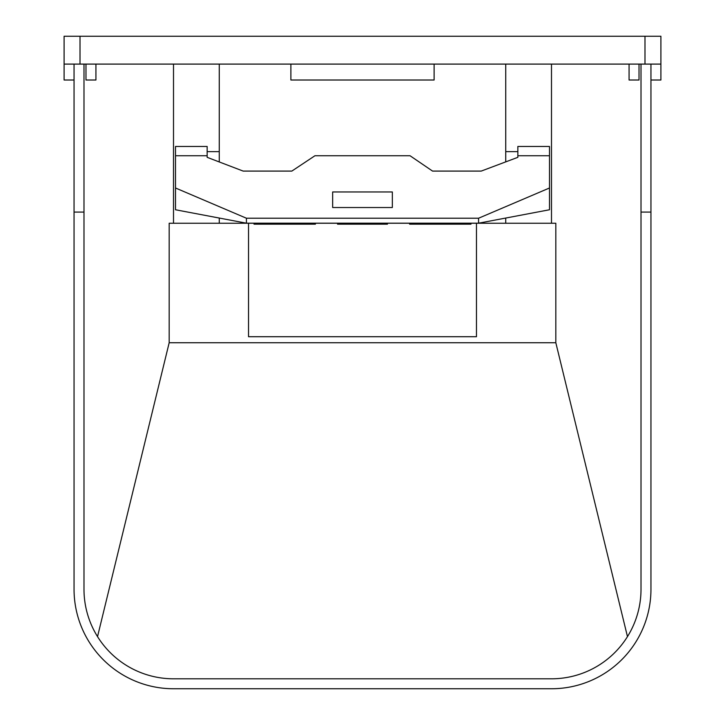 <?xml version="1.0" encoding="UTF-8"?>
<svg xmlns="http://www.w3.org/2000/svg" width="725" height="725" viewBox="0 0 725 725"><rect width="100%" height="100%" fill="white"/><g stroke="black" fill="none" stroke-linecap="round" stroke-linejoin="round"><path stroke-width="1.09" d="M290.888 64.099L290.888 80.013L434.112 80.013L434.112 64.099M639.015 64.099L639.015 80.013L629.073 80.013L629.073 64.099M95.927 64.099L95.927 80.013L85.985 80.013L85.985 64.099M74.05 80.013L64.099 80.013L64.099 64.099L660.901 64.099L660.901 80.013L650.95 80.013M660.901 64.099L660.901 36.25L64.099 36.25L64.099 64.099M254.04 223.246L219.267 223.246L219.267 218.044M219.267 161.956L219.267 64.099M505.733 218.044L505.733 223.246L470.96 223.246M409.607 223.246L387.449 223.246M337.551 223.246L315.393 223.246M505.733 161.883L505.733 64.099M641.009 64.099L641.009 212.09L650.95 212.09L650.95 64.099M476.47 336.717L248.53 336.717L476.47 336.717L476.47 223.246L555.821 223.246L555.821 342.735L169.179 342.735L169.179 223.246L248.53 223.246L248.53 336.717M173.511 64.099L173.511 223.246M551.489 223.246L551.489 64.099M627.469 636.613L555.821 342.735M641.009 212.09L641.009 589.28A89.519 89.519 0 0 1 551.489 678.799L173.511 678.799A89.519 89.519 0 0 1 83.991 589.28L83.991 64.099M169.179 342.735L97.531 636.613M74.05 64.099L74.05 212.09L83.991 212.09M650.95 212.09L650.95 589.28A99.47 99.47 0 0 1 551.489 688.75L173.511 688.75A99.47 99.47 0 0 1 74.05 589.28L74.05 212.09M207.151 157.325L207.151 155.748L175.504 155.748L175.504 187.993L246.418 218.225L478.582 218.225L549.496 187.993L549.496 155.748L517.849 155.748L517.849 157.325L481.219 171.091L432.562 171.091L410.051 155.748L314.931 155.748L291.831 171.091L243.174 171.091L207.151 157.325M332.657 207.522L332.657 191.962L392.343 191.962L392.343 207.522L332.657 207.522L332.657 191.962M549.496 187.993L549.496 209.761L478.582 223.191L246.418 223.191L175.504 209.761L175.504 187.993M517.849 155.748L517.849 146.468L549.496 146.468L549.496 155.748M175.504 155.748L175.504 146.468L207.151 146.468L207.151 155.748M246.418 218.225L246.418 223.191M478.582 223.191L478.582 218.225M314.931 155.748L410.051 155.748M392.343 191.962L392.343 207.522M409.607 223.191L409.607 224.17L470.96 224.17L470.96 223.191M387.449 223.191L387.449 224.17L337.551 224.17L337.551 223.191M315.393 223.191L315.393 224.17L254.04 224.17L254.04 223.191M80.013 64.099L80.013 36.25M644.987 64.099L644.987 36.25M517.849 151.634L505.733 151.634M219.267 151.634L207.151 151.634"/></g></svg>
